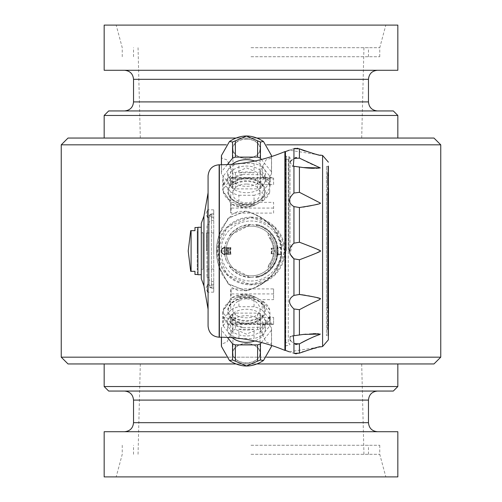 <?xml version="1.0" encoding="UTF-8"?>
<svg xmlns="http://www.w3.org/2000/svg" width="502" height="502" viewBox="0 0 502 502"><rect width="100%" height="100%" fill="white"/><g stroke="black" fill="none" stroke-linecap="round" stroke-linejoin="round"><path stroke-width="0.38" stroke-dasharray="2.51 1.88" d="M219.374 337.218L219.374 267.754L228.46 284.113L245.472 290.602C264.592 286.265 276.615 274.443 281.547 255.135L281.434 254.771L277.844 254.771L277.788 255.148C275.159 267.328 267.993 274.807 256.29 277.587A27.108 27.108 0 0 0 256.29 224.413C267.968 227.168 275.14 234.647 277.788 246.852L277.813 247.015M277.844 254.771L277.844 247.229L281.434 247.229L281.547 246.865C276.615 227.557 264.592 215.741 245.472 211.398L228.46 217.887L219.374 234.246L219.374 164.781M231.184 178.279A23.719 16.773 0 0 1 243.269 174.483L231.184 178.279L222.762 190.013L231.184 203.919L243.269 207.715C250.573 207.571 256.886 204.973 262.207 199.928L269.725 188.062L270.202 184.516L269.725 181.354L269.725 185.351L262.207 176.146L262.207 174.815L243.269 174.483M243.269 207.715A23.719 16.773 0 0 1 231.184 203.919M262.207 166.827L269.725 176.033L269.725 181.354L262.207 174.815L262.207 166.827A23.719 16.773 0 0 0 254.056 163.489L254.056 172.807L238.908 172.807A23.719 16.773 0 0 1 254.056 172.807M238.908 172.807L238.908 163.652M230.757 176.146L223.239 185.351A23.719 16.773 0 0 1 230.757 176.146L230.757 166.827A23.719 16.773 0 0 1 237.785 163.777M223.239 185.351L223.239 176.033A23.719 16.773 0 0 0 222.762 179.383L222.762 190.013M223.239 192.059L230.757 201.258A23.719 16.773 0 0 1 223.239 192.059L223.239 182.734A23.719 16.773 0 0 1 222.762 179.383M230.757 201.258L230.757 191.94A23.719 16.773 0 0 0 238.908 195.278L238.908 204.596L254.056 204.596A23.719 16.773 0 0 1 238.908 204.596M254.056 204.596L254.056 195.278A23.719 16.773 0 0 0 262.207 191.94L262.207 201.258L269.725 192.059L269.725 182.734L262.207 191.94M243.269 327.517L262.207 327.185L269.725 320.646L270.202 317.484L269.725 309.941A23.719 16.773 0 0 0 262.207 300.742L262.207 302.072C256.93 297.04 250.617 294.442 243.269 294.285A23.719 16.773 0 0 0 231.184 298.081L222.762 311.987L231.184 323.721A23.719 16.773 0 0 0 243.269 327.517L231.184 323.721M262.207 310.06L269.725 319.266L269.725 313.938L262.207 302.072L262.207 310.06A23.719 16.773 180 0 0 254.056 306.722L254.056 297.404A23.719 16.773 0 0 0 238.908 297.404L238.908 306.722A23.719 16.773 180 0 0 230.757 310.06L230.757 300.742A23.719 16.773 0 0 0 223.239 309.941L223.239 319.266A23.719 16.773 180 0 0 222.762 322.617A23.719 16.773 180 0 0 223.239 325.967L223.239 316.649A23.719 16.773 0 0 0 230.757 325.854L230.757 335.173A23.719 16.773 180 0 0 237.785 338.222M238.908 338.348L238.908 329.193A23.719 16.773 0 0 0 254.056 329.193L254.056 338.511A23.719 16.773 180 0 0 262.207 335.173L262.207 325.854A23.719 16.773 0 0 0 269.725 316.649L269.725 325.967L262.207 335.173M328.371 329.5L327.58 329.5L327.58 172.5L327.58 183.977L327.58 178.656L328.371 178.656M327.58 175.989L328.371 175.989M328.484 178.656L328.484 183.977L328.484 178.656M327.58 256.698L327.58 241.023L328.032 241.016L328.032 241.675L328.032 239.059L328.032 244.286L328.032 241.023L327.58 241.023L328.032 247.549L328.032 241.675L328.032 251.471L328.032 244.286L327.58 244.286L327.58 247.549L328.032 247.549L328.032 254.087L328.032 247.555L327.58 247.555L328.032 258.003L328.032 254.74L327.58 254.74L327.58 258.003L328.032 258.003L328.032 237.753L328.032 261.266L328.032 258.009L327.58 258.003L327.58 239.059L328.032 239.059L327.58 239.059L327.58 261.266L328.032 261.272L328.032 254.087L328.032 261.272L327.58 261.266L327.58 256.698L328.032 256.698M271.557 345.451A25.075 17.733 0 0 0 271.557 345.244A25.075 17.733 0 0 0 271.5 344.071L265.966 342.069L260.431 330.511A25.075 17.733 0 0 0 257.595 329.35L246.482 334.15L235.369 329.35L235.369 313.11A25.075 17.733 0 0 0 232.533 314.271L221.464 327.831A25.075 17.733 0 0 0 221.407 329.005A25.075 17.733 0 0 0 221.464 330.178L227.362 337.407M257.595 329.35L257.595 313.11L235.369 313.11M235.369 329.35A25.075 17.733 0 0 0 232.533 330.511L226.998 342.069L221.464 344.071A25.075 17.733 0 0 0 221.407 345.244M260.262 353.232A13.78 9.745 0 0 0 239.592 344.792A13.78 9.745 0 0 0 239.592 361.672A13.78 9.745 0 0 0 260.262 353.232M221.464 337.231L221.464 330.178M295.176 353.678L293.946 353.358C288.073 351.381 288.073 351.381 293.946 353.358L293.946 343.556L295.201 344.221M293.946 335.738L303.34 334.432L293.946 335.738L293.946 308.95L299.424 309.684L319.416 299.688M292.233 336.007L290.777 336.491M290.024 336.949L290.024 340.055M290.783 340.94L293.946 343.556M300.058 294.542L293.946 295.408C288.073 298.941 288.073 303.453 293.946 308.95M292.252 244.731L290.024 254.106M316.881 201.082L299.424 192.316L293.946 193.05C288.073 198.56 288.073 203.072 293.946 206.592L299.424 207.527L299.424 242.221L293.946 243.181L293.946 206.592M295.17 157.791L292.227 159.749M290.024 161.945L292.321 166.018M293.325 166.193L303.34 167.568L293.325 166.193M293.946 148.642C288.073 150.619 288.073 150.619 293.946 148.642L293.946 158.444M285.45 350.396L285.45 151.604M300.221 207.439L302.995 207.088M304.017 206.943L304.344 206.893M304.927 206.799L306.157 206.598M306.207 206.592L307.287 206.404M308.284 206.222L309.044 206.077M309.608 205.971L310.405 205.807M311.215 205.644L319.78 203.479M319.793 203.473L320.326 203.046L316.95 201.12M224.463 253.711L224.614 254.388L227.751 254.388A23.494 23.494 0 0 1 227.751 247.612L224.676 247.612L226.477 240.841L232.231 232.231L240.841 226.477L251 224.457L261.159 226.477L268.168 230.757A26.543 26.543 0 0 1 270.427 232.915L275.523 240.841L277.543 251L275.523 261.159L270.427 269.085A26.543 26.543 0 0 1 268.168 271.243L261.159 275.523L251 277.543L240.841 275.523L232.231 269.769L226.477 261.159L224.676 254.388C220.453 252.129 220.453 249.87 224.676 247.612L224.463 253.711L226.603 253.711L226.603 248.289L224.463 248.289M245.403 290.689L228.015 283.655L218.972 266.531C215.653 256.177 215.653 245.823 218.972 235.469L228.015 218.345L245.403 211.311C264.516 215.653 276.558 227.45 281.534 246.714L281.534 255.286C276.558 274.55 264.516 286.347 245.403 290.689L245.403 290.689M274.349 248.408A23.494 23.494 0 0 0 270.427 237.791L270.427 232.915L268.168 230.757L268.168 234.961A23.494 23.494 0 0 1 268.168 267.039L268.168 271.243L270.427 269.085L270.427 264.209A23.494 23.494 0 0 0 274.349 253.592A1.355 1.355 0 0 0 274.945 252.468L274.945 249.532A1.355 1.355 0 0 0 274.349 248.408L271.136 248.176L273.59 248.176A1.355 1.355 0 0 1 274.945 249.532L274.945 252.468A1.355 1.355 0 0 1 273.59 253.824L271.933 253.824A21.122 21.122 0 0 0 271.933 248.176A21.122 21.122 0 0 1 271.933 253.824L274.349 253.592M251 217.115A33.885 33.885 0 0 1 280.348 267.942A33.885 33.885 0 0 1 221.652 267.942A33.885 33.885 0 0 1 251 217.115L227.036 227.048L217.115 250.987L227.042 274.958L251 284.885L274.945 274.977L284.885 251.019L274.977 227.055L251 217.115M226.477 261.159A26.543 26.543 0 0 1 226.477 240.841M251 275.849A24.849 24.849 0 0 0 272.517 238.575A24.849 24.849 0 0 0 229.483 238.575A24.849 24.849 0 0 0 251 275.849A24.849 24.849 0 0 0 272.517 238.575A24.849 24.849 0 0 0 229.483 238.575A24.849 24.849 0 0 0 251 275.849M266.6 357.173L226.364 357.173M61.244 357.173L440.756 357.173M226.364 144.827L61.244 144.827M440.756 144.827L266.6 144.827M433.979 138.05L68.021 138.05M235.563 138.05L257.4 138.05M251 138.05L104.165 138.05L251 138.05M393.317 110.942L108.683 110.942M397.835 115.46L104.165 115.46M251 110.942L377.504 110.942L251 110.942M251 70.28L377.504 70.28L251 70.28M104.165 386.54L397.835 386.54M108.683 391.058L393.317 391.058M257.4 363.95L235.563 363.95M68.021 363.95L433.979 363.95M251 391.058L377.504 391.058L251 391.058M251 431.72L377.504 431.72L251 431.72M104.165 431.72L397.835 431.72M251 363.95L104.165 363.95L251 363.95M104.165 476.9L397.835 476.9M251 476.9L385.818 476.9L251 476.9M251 454.31L379.763 454.31L251 454.31M251 445.274L379.763 445.274L251 445.274M251 47.69L379.763 47.69L251 47.69M251 56.726L379.763 56.726L251 56.726M251 25.1L385.818 25.1L251 25.1M104.165 25.1L397.835 25.1M104.165 70.28L397.835 70.28M256.29 224.413A1105.059 1105.059 0 0 1 255.681 224.871A26.543 26.543 0 0 1 255.681 277.129A1105.059 1105.059 0 0 1 256.29 277.587M262.207 176.146A23.719 16.773 0 0 1 269.725 185.351M208.079 326.149L208.079 175.851M208.079 192.793L208.079 309.207M219.374 267.754L218.966 266.487C215.709 256.164 215.709 245.836 218.966 235.513L219.374 234.246M284.885 151.604L284.885 350.396M243.269 294.285L231.184 298.081M201.302 251L201.302 227.28L201.302 251M201.302 223.321L201.302 278.679M269.725 192.059A23.719 16.773 0 0 1 262.207 201.258M281.459 255.292L280.7 254.388L277.543 254.388A0.791 0.791 0 0 1 276.753 253.598L276.753 248.402L276.753 253.598A0.791 0.791 0 0 0 277.01 254.181L277.543 254.388L277.543 247.612L277.01 247.819A0.791 0.791 0 0 0 277.261 247.122L277.236 246.959C274.594 234.817 267.409 227.456 255.681 224.871M281.434 254.771L277.543 254.388L277.807 255.01M281.434 247.229L280.681 247.612L280.681 254.388L277.543 254.388M281.459 246.708L280.681 247.612L277.543 247.612L277.807 246.997M277.788 246.852L277.236 246.959M277.788 255.148L277.261 254.878A0.791 0.791 0 0 0 277.01 254.181L277.261 254.878A26.543 26.543 0 0 0 277.261 247.122L277.01 247.819L280.7 247.612M227.751 247.612L228.667 247.612A22.59 22.59 0 0 0 228.667 254.388L224.614 254.388M230.054 253.711L230.154 254.388A21.122 21.122 0 0 1 230.154 247.612L228.184 247.612A0.678 0.678 0 0 0 227.506 248.289L227.506 253.711A0.678 0.678 0 0 0 228.184 254.388A0.678 0.678 0 0 1 227.506 253.711L227.506 248.289L228.184 248.289L228.184 253.711L230.054 253.711A21.122 21.122 0 0 1 230.054 248.289L230.154 247.612L228.667 247.612A22.59 22.59 0 0 0 228.667 254.388L227.751 254.388M277.236 255.041C274.607 267.177 267.422 274.538 255.681 277.129M276.753 253.598L281.409 253.667L281.409 248.333L276.753 248.402A0.791 0.791 0 0 1 277.543 247.612M228.184 254.388L228.184 253.711L226.603 253.711L226.603 254.388M230.054 248.289L228.184 248.289L228.184 247.612L224.614 247.612M268.168 267.039L268.62 265.138L269.976 263.255L270.427 264.209M270.427 237.791L269.976 238.745L268.62 236.862L268.168 234.961M269.976 263.255A22.59 22.59 0 0 0 269.976 238.745M226.603 247.612L226.603 248.289L227.506 248.289A0.678 0.678 0 0 1 228.184 247.612M276.753 248.402A0.791 0.791 0 0 1 277.01 247.819M262.207 325.854L269.725 316.649M238.908 329.193L254.056 329.193M223.239 316.649L230.757 325.854M230.757 300.742L223.239 309.941M254.056 297.404L238.908 297.404M269.725 309.941L262.207 300.742M271.5 345.439L271.5 330.178A25.075 17.733 0 0 0 271.557 329.005A25.075 17.733 0 0 0 271.5 327.831L260.431 314.271A25.075 17.733 0 0 0 257.595 313.11M261.429 342.521L271.5 330.178M240.263 338.511L254.056 338.511M223.239 325.967L230.757 335.173M221.464 344.071L221.464 327.831M232.533 330.511L232.533 314.271M230.757 310.06L223.239 319.266M254.056 306.722L238.908 306.722M260.431 330.511L260.431 314.271M246.482 298.803C238.243 299.638 233.725 303.101 232.928 309.182C232.093 320.69 260.877 320.684 260.036 309.182C259.245 303.101 254.727 299.644 246.482 298.803M246.482 343.644A13.554 9.582 0 0 0 232.928 353.232A13.554 9.582 0 0 0 246.482 362.814A13.554 9.582 0 0 0 260.036 353.232A13.554 9.582 0 0 0 246.482 343.644M271.5 344.071L271.5 327.831M232.194 337.702A18.85 13.328 180 0 1 227.632 329.005A18.85 13.328 180 0 1 246.482 315.676A18.85 13.328 180 0 1 265.332 329.005A18.85 13.328 180 0 1 254.809 340.965M227.632 322.617A18.85 13.328 0 0 0 246.482 335.951A18.85 13.328 0 0 0 265.332 322.617A18.85 13.328 0 0 0 246.482 309.288A18.85 13.328 0 0 0 227.632 322.617L227.632 329.005M269.725 319.266A23.719 16.773 180 0 1 270.202 322.617A23.719 16.773 180 0 1 269.725 325.967M221.407 156.756A25.075 17.733 180 0 0 221.464 157.929L226.998 159.931L232.533 171.489A25.075 17.733 180 0 0 235.369 172.65L246.482 167.85L257.595 172.65A25.075 17.733 180 0 0 260.431 171.489L265.966 159.931L271.5 157.929L271.5 174.169A25.075 17.733 180 0 0 271.557 172.995A25.075 17.733 180 0 0 271.5 171.822L261.429 159.479M260.431 171.489L260.431 187.729L271.5 174.169M257.595 172.65L257.595 188.89A25.075 17.733 180 0 0 260.431 187.729M235.369 172.65L235.369 188.89L257.595 188.89M238.908 195.278L254.056 195.278M232.533 171.489L232.533 187.729A25.075 17.733 180 0 0 235.369 188.89M221.464 157.929L221.464 174.169L232.533 187.729M223.239 182.734L230.757 191.94M221.464 164.769L221.464 171.822A25.075 17.733 180 0 0 221.407 172.995A25.075 17.733 180 0 0 221.464 174.169M227.362 164.593L221.464 171.822M230.757 166.827L223.239 176.033M254.056 163.489L240.263 163.489M246.482 184.027C238.243 184.328 233.725 187.259 232.928 192.818C232.093 206.046 260.877 206.04 260.036 192.818C259.245 187.265 254.727 184.334 246.482 184.027M246.482 139.186A13.554 9.582 180 0 0 232.928 148.768A13.554 9.582 180 0 0 246.482 158.356A13.554 9.582 180 0 0 260.036 148.768A13.554 9.582 180 0 0 246.482 139.186M271.5 156.561L271.5 171.822M254.809 161.035A18.85 13.328 0 0 1 265.332 172.995A18.85 13.328 0 0 1 246.482 186.324A18.85 13.328 0 0 1 227.632 172.995A18.85 13.328 0 0 1 232.194 164.298M227.632 179.383A18.85 13.328 180 0 0 246.482 192.712A18.85 13.328 180 0 0 265.332 179.383A18.85 13.328 180 0 0 246.482 166.049A18.85 13.328 180 0 0 227.632 179.383L227.632 172.995M271.5 157.929A25.075 17.733 180 0 0 271.557 156.756A25.075 17.733 180 0 0 271.557 156.549M260.262 148.768A13.78 9.745 180 0 0 239.592 140.328A13.78 9.745 180 0 0 239.592 157.208A13.78 9.745 180 0 0 260.262 148.768M269.725 176.033A23.719 16.773 0 0 1 270.202 179.383A23.719 16.773 0 0 1 269.725 182.734M194.977 274.494L194.977 271.331L191.086 271.331L191.086 230.669L194.977 230.669L194.977 227.506M197.913 274.719L197.913 227.28M327.58 329.5L327.58 326.005L328.371 326.005M327.58 178.656L327.58 326.005M327.58 307.331L327.58 194.663L327.58 307.337L326.451 307.331L326.451 194.663L326.451 307.331M327.58 241.236L328.371 241.236L328.371 242.303L328.484 172.5M327.58 233.549L328.371 233.549M328.371 187.309L328.484 329.5M328.371 314.704L328.371 241.236M327.58 323.338L328.371 323.338M328.484 323.338L328.484 318.017L328.484 323.338M328.371 188.263L328.371 313.725L328.371 188.263M328.484 305.436L327.58 305.448L327.58 196.564L327.58 305.436L328.484 305.448L328.484 196.564L327.58 196.552L328.484 196.564L328.484 305.436M327.58 271.726L327.58 290.018L327.58 267.152L328.032 267.152L328.032 290.018L328.032 266.499L328.032 267.152L327.58 267.152L327.58 267.804L328.032 267.804L327.58 267.804L327.58 270.415L328.032 270.421L327.58 270.415L327.58 268.457L328.032 268.457L327.58 268.457L327.58 267.152L328.032 267.152L327.58 267.152L327.58 271.72L328.032 271.72L327.58 271.72L327.58 273.032L328.032 273.032L327.58 273.032L327.58 270.421L327.58 271.726L328.032 271.726M327.58 275.642L328.032 275.642M327.58 280.869L328.032 280.869M327.58 283.479L327.58 270.415L327.58 283.479L328.032 283.486L327.58 283.486L328.032 283.479M327.58 286.096L328.032 286.096L328.032 289.359L328.032 286.096L327.58 286.096M327.58 288.054L328.032 288.054M327.58 289.365L328.032 289.365L327.58 289.359M327.58 290.018L328.032 290.018M327.58 286.749L328.032 286.749M327.58 284.791L328.032 284.791L327.58 284.785M327.58 280.216L328.032 280.216M327.58 276.301L328.032 276.301M327.58 269.762L328.032 269.762L327.58 269.762M327.58 271.067L328.032 271.067M327.58 273.032L328.032 273.025M327.58 276.947L328.032 276.947M327.58 279.564L328.032 279.558M327.58 270.415L328.032 270.415M327.58 273.684L328.032 273.684M327.58 282.827L328.032 282.827M327.58 288.706L328.032 288.706M327.58 278.905L328.032 278.905M327.58 277.6L328.032 277.6M327.58 269.11L328.032 269.11M327.58 271.72L328.032 271.72M327.58 266.499L328.032 266.499L327.58 266.499L327.58 267.152L327.58 266.499M328.032 225.342L328.032 232.526L328.032 225.342L327.58 225.342L327.58 228.611L328.032 228.611M328.032 212.271L328.032 220.114L328.032 212.271L327.58 212.271L328.032 212.277M327.58 254.087L328.032 254.087L327.58 254.087L327.58 251.471L328.032 251.471L327.58 251.471L327.58 254.087M327.58 239.059L328.032 239.059L327.58 239.059L327.58 237.753L328.032 237.753L327.58 237.753L327.58 239.059M327.58 258.009L328.032 258.009M327.58 259.967L328.032 259.967M327.58 261.272L328.032 261.272M327.58 257.35L328.032 257.35M327.58 256.045L328.032 256.045M327.58 247.555L328.032 247.555L327.58 247.549L327.58 251.471L327.58 244.938L328.032 244.938L327.58 244.938L327.58 247.555M327.58 242.981L328.032 242.981L327.58 242.981L327.58 244.938L327.58 241.675L328.032 241.675L327.58 241.675L327.58 242.981M327.58 241.023L328.032 241.023L327.58 241.023L327.58 241.675L327.58 241.023M327.58 228.611L327.58 232.526L327.58 229.263L328.032 229.263M327.58 229.263L327.58 225.342M327.58 232.526L328.032 232.526M327.58 212.277L327.58 216.193L328.032 216.199L327.58 216.193L327.58 212.277M327.58 216.193L327.58 220.114L327.58 216.193L328.032 216.193M327.58 220.114L328.032 220.114L327.58 220.114M328.484 187.309L328.484 314.704M327.58 194.669L326.451 194.669M327.58 194.663L326.451 194.663M327.58 307.337L326.451 307.337M293.946 295.408L293.946 258.819L299.424 259.779L301.2 259.114M296.582 344.516L299.424 343.864L299.424 353.157L296.437 353.784M295.176 148.322L297.159 148.253M298.031 148.391L299.826 149.019M319.862 168.126L320.326 167.944C317.515 166.011 319.504 168.703 299.424 158.136L296.481 157.49M320.32 298.935L319.479 298.401M319.165 298.295L318.532 298.106M317.327 297.774L315.093 297.215M313.869 296.933L312.922 296.72M312.608 296.651L311.547 296.425M311.114 296.337L310.518 296.211M309.558 296.023L309 295.91M308.492 295.816L305.335 295.264M304.777 295.176L304.181 295.082M303.616 295L302.857 294.894M301.658 294.73L300.535 294.592M300.648 149.37L301.2 149.602M302.499 150.123L303.114 150.362M303.766 150.606L304.212 150.776M305.065 151.083L316.178 154.277M316.511 154.346L317.132 154.478M317.283 154.509L318.544 154.767M318.833 154.823L319.178 154.886M319.209 154.892L289.321 150.186M303.817 167.63L304.262 167.687M305.16 167.793L305.592 167.844M306.314 167.913L306.697 167.95M307.412 168.013L307.801 168.051M308.41 168.095L308.774 168.12M310.167 168.208L310.575 168.226M310.92 168.245L311.246 168.258M314.139 168.327L314.767 168.327M314.823 168.327L315.269 168.327M315.325 168.327L315.833 168.327M316.047 168.321L316.404 168.314M316.775 168.308L317.804 168.277M318.205 168.258L319.147 168.201M319.253 168.195L319.667 168.151M313.072 254.439L320.326 251L313.725 247.825M313.7 247.812L310.186 246.4M309.678 246.193L309.119 245.974M308.567 245.754L308.109 245.572M307.456 245.315L306.979 245.127M306.295 244.857L305.793 244.662M304.952 244.33L304.356 244.104M303.572 243.796L302.957 243.558M301.652 243.056L299.424 242.221M301.721 258.913L304.407 257.884M304.996 257.651L305.875 257.306M306.471 257.074L307.161 256.804M307.638 256.616L308.241 256.378M308.743 256.177L309.257 255.97M309.678 255.807L310.242 255.581M310.525 255.468L312.194 254.796M319.799 334.407L320.282 333.993M317.747 333.723L316.279 333.679M314.126 333.673L313.599 333.679M313.223 333.686L311.773 333.723M311.673 333.73L305.574 334.163M305.16 334.207L304.243 334.313M303.798 334.376L293.369 335.8M300.027 343.519L301.338 342.797M302.794 342.019L303.258 341.768M303.967 341.404L304.494 341.134M305.461 340.645L305.856 340.45M306.666 340.049L307.029 339.873M307.814 339.496L308.159 339.333M311.384 337.859L311.78 337.683M312.74 337.269L313.298 337.03M313.355 337.005L314.578 336.503M315.118 336.277L316.078 335.894M318.293 335.022L319.611 334.495M289.321 351.814L320.326 346.907L302.97 351.695M302.474 351.889L299.424 353.157M328.371 339.835L328.371 166.062L328.371 335.938L327.919 335.487L327.919 166.513L328.371 166.062M326.451 166.35L327.919 166.513L327.919 335.487L326.451 335.65L326.451 166.35L326.451 335.65M271.588 253.824A20.783 20.783 0 0 0 271.588 248.176M268.62 265.138A22.59 22.59 0 0 0 268.62 236.862M271.136 253.824A20.331 20.331 0 0 0 271.136 248.176A20.331 20.331 0 0 1 271.136 253.824M221.922 248.503L224.758 247.015L224.67 247.63A26.543 26.543 0 0 0 224.67 254.37L224.745 254.916L221.922 253.497L221.018 251L221.922 248.503L224.745 247.078M224.745 254.916L221.922 253.497M224.758 254.985L224.676 254.388A3.389 3.389 0 0 1 221.407 251A3.389 3.389 0 0 1 224.676 247.612L224.758 247.015M224.67 254.37A3.389 3.389 0 0 1 224.67 247.63L228.41 251L221.633 251L228.41 251L224.67 254.37M224.676 247.612A26.543 26.543 0 0 0 224.676 254.388A3.389 3.389 0 0 1 221.407 251A3.389 3.389 0 0 1 224.796 247.612L230.493 247.612A20.783 20.783 0 0 0 230.493 254.388L230.945 254.345L230.7 252.129A20.331 20.331 0 0 1 230.7 249.87L230.945 247.655L230.493 247.612M230.493 254.388L224.796 254.388A3.389 3.389 0 0 1 224.676 254.388M230.945 247.655A20.331 20.331 0 0 0 230.945 254.345M251 224.457A26.543 26.543 0 0 0 229.263 235.764C234.691 228.46 241.933 224.689 251 224.457L229.263 235.764M229.263 266.236A26.543 26.543 0 0 0 251 277.543C241.92 277.305 234.679 273.54 229.263 266.236L251 277.543M207.514 217.567L205.933 213.726L207.514 209.886L207.514 217.567L207.514 209.886M207.514 213.726L207.514 209.817L207.514 213.726M213.726 213.726L213.726 209.817L213.726 213.726M207.514 292.114L205.933 288.273L207.514 284.433L207.514 292.114L207.514 284.433M207.514 288.273L207.514 292.183L207.514 288.273M213.726 288.273L213.726 292.183L213.726 288.273M231.121 288.895L273.59 288.895L273.59 299.644L259.503 299.644C250.824 293.513 242.14 293.513 233.461 299.644L231.121 299.644L230.669 297.454L230.669 289.428L231.121 288.895L231.121 293.915L273.59 293.915L273.59 299.644M273.59 288.895L273.59 293.915M259.503 299.644A18.072 12.776 0 0 0 233.461 299.644M230.669 289.428L230.669 297.454M230.669 318.914L231.121 317.364L233.461 317.364C242.14 321.587 250.818 321.587 259.503 317.364L273.59 317.364L273.59 324.041L231.121 324.041L230.669 323.759L230.669 318.914L230.669 323.759M273.59 317.364L273.59 324.041M233.461 317.364A18.072 12.776 0 0 0 259.503 317.364M273.59 184.636L273.59 177.959L231.121 177.959L231.121 177.576L231.121 184.636L233.461 184.636A18.072 12.776 0 0 1 259.503 184.636L273.59 184.636L273.59 178.9L231.121 178.9A0.452 0.32 180 0 0 230.669 179.22L230.669 183.086L230.669 178.241L231.121 177.959M259.503 184.636C250.824 180.413 242.14 180.413 233.461 184.636M231.121 184.636L230.669 183.086M273.59 177.959L273.59 178.9M230.669 178.241L230.669 179.22M231.121 202.356L233.461 202.356C242.14 208.487 250.818 208.487 259.503 202.356L273.59 202.356L273.59 213.105L231.121 213.105L230.669 212.572L230.669 204.546L231.121 202.356L231.121 213.105M273.59 213.105L273.59 202.356M230.669 204.546L230.669 212.572M259.503 202.356A18.072 12.776 0 0 1 233.461 202.356M213.726 216.111L213.726 288.085L213.726 213.915L213.726 216.111L211.467 216.111L211.467 220.503L211.467 216.111A2.259 0.797 180 0 0 209.208 216.908L209.208 285.782L209.208 216.908C209.208 224.538 209.208 224.538 209.208 216.908A2.259 0.797 0 0 1 211.467 216.111L213.726 216.111M213.726 251L213.726 232.928L213.726 251M213.726 281.496L211.467 281.496L209.88 280.85L209.208 279.237L209.208 285.092C209.208 277.462 209.208 277.462 209.208 285.092A2.259 0.797 0 0 0 211.467 285.889L211.467 281.496L211.467 285.889A2.259 0.797 180 0 1 209.208 285.092L209.208 285.782A2.259 2.171 0 0 0 211.467 287.96L211.467 213.915L211.467 287.96A2.259 2.171 180 0 1 209.208 285.782L209.208 216.218A2.259 2.171 0 0 1 211.467 214.04A2.259 2.171 180 0 0 209.208 216.218L211.467 213.915L209.208 216.174L209.208 222.762L209.88 221.15L211.467 220.503L213.726 220.503M209.208 224.457L209.208 277.543L209.208 224.457L206.95 224.457L206.95 277.543L206.95 224.457M209.208 277.543L206.95 277.543M206.95 251L206.95 232.476L206.95 251M206.498 251L206.498 232.928L206.498 251M197.913 232.928L197.913 269.072L197.913 232.928L197.236 232.25L197.236 269.75L197.236 232.25M197.913 251L197.913 228.002L197.913 251M197.236 251L197.236 229.772L197.236 251M246.482 323.677A18.072 12.776 0 0 0 264.554 310.901A18.072 12.776 0 0 0 246.482 298.119A18.072 12.776 0 0 0 228.41 310.901A18.072 12.776 0 0 0 246.482 323.677M246.482 324.236A18.863 13.341 180 0 1 227.619 310.945A18.863 13.341 180 0 1 246.363 297.56A18.863 13.341 180 0 1 265.345 310.857A18.863 13.341 180 0 1 246.482 324.236M246.482 297.56A18.072 12.776 0 0 0 246.369 297.56A18.072 12.776 0 0 0 228.41 310.343A18.072 12.776 0 0 0 246.482 323.119A18.072 12.776 0 0 0 264.554 310.343A18.072 12.776 0 0 0 246.482 297.56M246.482 178.323A18.072 12.776 0 0 1 264.554 191.099A18.072 12.776 0 0 1 246.482 203.881A18.072 12.776 0 0 1 228.41 191.099A18.072 12.776 0 0 1 246.482 178.323M246.482 177.764A18.863 13.341 180 0 0 230.148 197.769A18.863 13.341 180 0 0 262.816 197.769A18.863 13.341 180 0 0 246.482 177.764M246.482 178.881A18.072 12.776 180 0 0 228.41 191.657A18.072 12.776 180 0 0 246.482 204.439A18.072 12.776 180 0 0 264.554 191.657A18.072 12.776 180 0 0 246.482 178.881M201.302 269.072L201.302 232.928L201.302 269.072L202.996 269.072L202.996 232.928L202.996 269.072L201.302 270.766M284.885 224.413L284.885 207.062L285.45 204.891L284.885 207.062L284.885 224.413L284.885 207.062L284.885 224.413L285.45 227.488L284.885 224.413M285.45 227.488L285.45 274.512L284.885 277.587L284.885 294.938L285.45 297.109L285.45 306.672L284.885 309.514L284.885 322.792L285.45 323.966L285.45 330.36L284.885 332.537L284.885 339.722L285.45 339.716L285.45 341.962L284.885 343.142L284.885 344.748L284.885 343.142L285.45 341.962L285.45 339.716L284.885 339.722L285.45 339.716L284.885 339.722L284.885 332.537L284.885 339.722L284.885 332.537L285.45 330.36L285.45 339.76L285.45 323.966L284.885 322.792L284.885 309.514L284.885 322.792L284.885 309.514L285.45 306.672L285.45 323.966L285.45 297.109L284.885 294.938L284.885 277.587L284.885 294.938L284.885 277.587L285.45 274.512L285.45 297.109L285.45 263.23L284.885 260.387L285.45 263.23L285.45 238.77L284.885 241.613L284.885 260.387L284.885 241.613L284.885 260.387L284.885 241.613L285.45 238.77L285.45 227.488M286.353 251L286.353 156.461L286.353 251M285.45 251L285.45 346.443L285.45 251M290.024 251L290.024 157.71L290.024 251M288.838 251L288.838 156.461L288.838 251M284.885 158.381L285.45 160.038L284.885 158.381L285.789 159.285L288.273 159.285L290.024 157.71L288.838 156.461L286.353 156.461L285.45 155.557M285.45 160.038L285.45 162.284L284.885 162.278L284.885 169.463L284.885 162.278L285.45 162.284L284.885 162.278L285.45 162.284L285.45 157.251L285.45 160.038M284.885 169.463L285.45 171.64L285.45 178.034L284.885 179.208L284.885 192.486L284.885 179.208L285.45 178.034L284.885 162.278L284.885 169.463M284.885 192.486L285.45 195.328L284.885 192.486L284.885 179.208L284.885 192.486M285.45 341.962L285.45 344.748L285.45 341.962M285.45 195.328L285.45 178.034L285.45 195.328M285.45 171.64L285.45 162.24L285.45 171.64M284.885 158.858L284.885 157.251L284.885 158.858M288.273 159.285L288.273 342.715L288.273 159.285M293.946 193.05L293.946 166.262M251 284.025A33.025 33.025 0 0 0 284.025 251A33.025 33.025 0 0 0 251 217.975A33.025 33.025 0 0 0 217.975 251A33.025 33.025 0 0 0 251 284.025M251 281.007A30.007 30.007 0 0 0 276.985 235.996A30.007 30.007 0 0 0 225.015 235.996A30.007 30.007 0 0 0 251 281.007M368.468 101.906L133.532 101.906M133.532 79.316L368.468 79.316M133.532 400.094L368.468 400.094M368.468 422.684L133.532 422.684M219.148 234.936L219.148 164.781M219.148 337.218L219.148 267.064M203.95 216.08L203.95 285.92M299.424 294.473L299.424 259.779M299.424 335.079L299.424 309.684M299.424 158.136L299.424 148.843M299.424 192.316L299.424 166.921M322.591 346.537L322.591 155.463M221.633 251L221.018 251M230.7 252.129L224.796 252.129A1.129 1.129 0 0 1 223.666 251A1.129 1.129 0 0 1 224.796 249.87L224.796 247.612M224.796 252.129L224.796 254.388M224.796 249.87L230.7 249.87M230.669 293.595A0.452 0.32 180 0 0 231.121 293.915L231.121 299.644M230.669 322.78A0.452 0.32 180 0 0 231.121 323.1L231.121 324.041M231.121 317.364L231.121 323.1L273.59 323.1M273.59 208.085L231.121 208.085A0.452 0.32 180 0 0 230.669 208.405M213.726 285.889L211.467 285.889L213.726 285.889M213.726 287.96L211.467 287.96L213.726 287.96M213.726 214.04L211.467 214.04L213.726 214.04M285.789 159.285L285.789 342.715L285.789 159.285M222.762 311.987L222.762 322.617M328.484 183.977L327.58 183.977M281.54 246.764C280.894 237.39 274.895 228.259 263.544 219.374C253.479 213.475 247.442 210.777 245.44 211.279L238.105 211.442L231.855 214.536L222.185 227.287L218.935 235.482C215.634 245.829 215.634 256.171 218.935 266.518L222.361 275.065L231.855 287.464L237.904 290.507L245.44 290.721C247.486 291.21 253.535 288.506 263.581 282.601C274.914 273.703 280.9 264.585 281.54 255.236M122.237 445.274L122.237 454.31L116.182 476.9M379.763 445.274L379.763 454.31L385.818 476.9M368.468 454.31L368.468 445.274M133.532 454.31L133.532 445.274M140.309 363.95L138.05 454.31M361.691 363.95L363.95 454.31M361.691 138.05L363.95 47.69M140.309 138.05L138.05 47.69M368.468 56.726L368.468 47.69M133.532 56.726L133.532 47.69M379.763 56.726L379.763 47.69L385.818 25.1M122.237 56.726L122.237 47.69L116.182 25.1M281.409 253.667L281.384 254.89L280.681 254.388M281.409 248.333L281.384 247.109L280.681 247.612M221.407 329.005L221.407 337.231M232.928 309.182L232.928 353.232M260.036 309.182L260.036 353.232M265.332 322.617L265.332 329.005M271.557 329.005L271.557 345.244M270.202 317.484L270.202 322.617M221.407 172.995L221.407 164.769M260.036 192.818L260.036 148.768M232.928 192.818L232.928 148.768M265.332 179.383L265.332 172.995M271.557 172.995L271.557 156.756M270.202 179.383L270.202 184.516M327.58 242.303L328.371 242.303M327.58 233.267L328.371 233.267M328.371 172.5L327.58 172.5M328.484 318.017L327.58 318.017M303.321 167.561L293.369 166.2M213.726 209.817L207.514 209.817M213.726 217.636L207.514 217.636M213.726 284.364L207.514 284.364M213.726 292.183L207.514 292.183M273.59 324.424L231.121 324.424L230.669 323.972M230.669 178.028L231.121 177.576L273.59 177.576M209.208 279.237L209.208 285.826L211.467 288.085L209.208 285.826L209.208 222.762M211.467 288.085L213.726 288.085L211.467 288.085M211.467 213.915L213.726 213.915L211.467 213.915M213.726 269.072L206.498 269.072L206.95 269.524M213.726 232.928L206.498 232.928L206.95 232.476M197.913 269.072L197.236 269.75M197.236 272.228L197.913 273.998M197.236 229.772L197.913 228.002M228.41 310.343L228.41 310.901M264.554 310.343L264.554 310.901M264.554 191.657L264.554 191.099M228.41 191.657L228.41 191.099M201.302 232.928L202.996 232.928L201.302 231.234M284.973 339.76L285.45 339.76L284.973 339.76M284.885 343.619L285.789 342.715L288.273 342.715L290.024 344.29L288.838 345.539L286.353 345.539L285.45 346.443M284.885 344.748L285.45 344.748M284.973 162.24L285.45 162.24L284.973 162.24M284.885 157.251L285.45 157.251"/><path stroke-width="0.75" d="M238.908 163.652L238.908 163.489A23.719 16.773 0 0 0 237.785 163.777M238.908 338.348L238.908 338.511A23.719 16.773 180 0 1 237.785 338.222M328.371 175.989L328.371 188.263M221.407 337.231L221.407 345.244A25.075 17.733 0 0 0 221.451 346.273A25.075 17.733 0 0 0 221.464 346.418L229.483 360.499L232.533 359.978A25.075 17.733 0 0 0 235.369 361.139L246.482 365.939L257.595 361.139A25.075 17.733 0 0 0 260.431 359.978L263.481 360.499L271.5 346.418A25.075 17.733 0 0 0 271.513 346.273A25.075 17.733 0 0 0 271.557 345.451M232.533 359.978L232.533 343.738A25.075 17.733 0 0 0 235.369 344.899L257.595 344.899A25.075 17.733 0 0 0 260.431 343.738L261.429 342.521M227.362 337.407L232.533 343.738M221.464 346.418L221.464 337.231M293.946 166.262L293.325 166.193L293.946 158.444L299.424 158.136L320.326 167.944L303.34 167.568L293.946 166.262L293.946 193.05L299.424 192.316L320.326 203.046C321.707 203.643 314.741 205.136 299.424 207.527L300.221 207.439M293.946 308.95C288.073 303.44 288.073 298.928 293.946 295.408L299.424 294.473C314.804 296.877 321.769 298.37 320.326 298.954C317.509 301.194 319.598 298.966 299.424 309.684L293.946 308.95L293.946 335.738L303.34 334.432L320.326 334.056C317.515 335.989 319.517 333.29 299.424 343.864L293.946 343.556L293.325 335.807L293.946 335.738M293.946 343.556L293.946 353.358C288.073 351.381 288.073 351.381 293.946 353.358L299.424 353.157C314.108 348.062 321.073 345.978 320.326 346.907L322.591 346.537L328.371 339.835L328.371 166.287M293.369 335.8L292.233 336.007M290.777 336.491L290.024 336.949M290.024 340.055L290.783 340.94M290.024 254.106L293.946 258.819C288.073 253.598 288.073 248.383 293.946 243.181L292.252 244.731M292.227 159.749L290.865 160.973M290.702 161.142L290.024 161.945M292.321 166.018L293.369 166.2M322.591 346.537L322.591 155.463L320.326 155.093C321.487 156.128 314.516 154.045 299.424 148.843L293.946 148.642C288.073 150.619 288.073 150.619 293.946 148.642L295.176 148.322M293.946 206.592L293.946 243.181L299.424 242.221L299.424 207.527L293.946 206.592C288.073 203.059 288.073 198.547 293.946 193.05M302.995 207.088L304.017 206.943M304.344 206.893L304.927 206.799M307.287 206.404L308.284 206.222M309.044 206.077L309.608 205.971M310.405 205.807L311.215 205.644M226.364 357.173L61.244 357.173L61.244 144.827L226.364 144.827M257.4 363.95L433.979 363.95L440.756 357.173L266.6 357.173M266.6 144.827L440.756 144.827L440.756 357.173M61.244 144.827L68.021 138.05L235.563 138.05M257.4 138.05L433.979 138.05L440.756 144.827M108.683 110.942L393.317 110.942L397.835 115.46L104.165 115.46L108.683 110.942M104.165 386.54L108.683 391.058L393.317 391.058L397.835 386.54L104.165 386.54L104.165 363.95M235.563 363.95L68.021 363.95L61.244 357.173M251 431.72L104.165 431.72L104.165 476.9L397.835 476.9L397.835 431.72L251 431.72M251 25.1L104.165 25.1L104.165 70.28L397.835 70.28L397.835 25.1L251 25.1M208.079 175.851L208.079 326.149C208.794 332.933 212.484 336.622 219.148 337.218L219.148 164.781C212.484 165.378 208.794 169.067 208.079 175.851M208.079 251L208.079 192.793L203.95 216.08L203.95 285.92L208.079 309.207L208.079 251M219.374 337.218L219.374 164.781C242.083 164.738 263.92 160.345 284.885 151.604L284.885 350.396C263.92 341.655 242.083 337.262 219.374 337.218L219.148 337.218M203.95 285.92L201.302 278.679L201.302 223.321L203.95 216.08M271.5 346.418L271.5 345.439M260.431 359.978L260.431 343.738M257.595 361.139L257.595 344.899M235.369 361.139L235.369 344.899M238.908 338.511L240.263 338.511M254.809 340.965A18.85 13.328 180 0 1 232.194 337.702M271.557 156.549A25.075 17.733 180 0 0 271.513 155.727A25.075 17.733 180 0 0 271.5 155.582L263.481 141.501L260.431 142.022A25.075 17.733 180 0 0 257.595 140.861L246.482 136.061L235.369 140.861A25.075 17.733 180 0 0 232.533 142.022L229.483 141.501L221.47 155.501L221.464 164.769M221.464 155.582A25.075 17.733 180 0 0 221.451 155.727A25.075 17.733 180 0 0 221.407 156.756L221.407 164.769M232.533 142.022L232.533 158.262L227.362 164.593M235.369 140.861L235.369 157.101A25.075 17.733 180 0 0 232.533 158.262M257.595 140.861L257.595 157.101L235.369 157.101M240.263 163.489L238.908 163.489M260.431 142.022L260.431 158.262A25.075 17.733 180 0 0 257.595 157.101M261.429 159.479L260.431 158.262M271.5 155.582L271.5 156.561M232.194 164.298A18.85 13.328 0 0 1 254.809 161.035M197.913 227.506L194.977 227.506L194.977 230.669L191.086 230.669L191.086 271.331L194.977 271.331L194.977 274.494L197.913 274.494M201.302 227.28L197.913 227.28L197.913 274.719L201.302 274.719M284.885 350.396L285.45 350.396L285.45 151.604L289.321 150.186M328.371 326.005L328.371 329.5M328.371 172.5L328.484 175.989M328.371 323.338L328.484 326.005M328.371 313.725L328.484 323.338M328.484 313.725L328.484 188.263M299.424 242.221C315.024 248.139 321.989 251.063 320.326 251C321.995 250.937 315.024 253.868 299.424 259.779L293.946 258.819L293.946 295.408M295.201 344.221L296.582 344.516M296.437 353.784L295.176 353.678M297.159 148.253L298.031 148.391M296.481 157.49L295.17 157.791M319.479 298.401L319.165 298.295M318.532 298.106L317.327 297.774M315.093 297.215L313.869 296.933M312.922 296.72L312.608 296.651M311.547 296.425L311.114 296.337M309.972 296.105L309.558 296.023M309 295.91L308.492 295.816M305.335 295.264L304.777 295.176M304.181 295.082L303.616 295M302.857 294.894L301.658 294.73M300.535 294.592L300.058 294.542M299.826 149.019L300.648 149.37M301.2 149.602L302.499 150.123M303.114 150.362L303.766 150.606M304.212 150.776L305.065 151.083M316.178 154.277L316.511 154.346M303.34 167.568L303.817 167.63M304.262 167.687L305.16 167.793M305.592 167.844L306.314 167.913M306.697 167.95L307.412 168.013M307.801 168.051L308.41 168.095M308.774 168.12L309.345 168.157M309.652 168.176L310.167 168.208M310.575 168.226L310.92 168.245M311.246 168.258L312.332 168.295M312.47 168.295L312.984 168.308M313.643 168.321L314.139 168.327M316.404 168.314L316.775 168.308M317.885 168.27L318.205 168.258M310.186 246.4L309.678 246.193M309.119 245.974L308.567 245.754M308.109 245.572L307.456 245.315M306.979 245.127L306.295 244.857M305.793 244.662L304.952 244.33M304.356 244.104L303.572 243.796M302.957 243.558L301.652 243.056M301.2 259.114L301.721 258.913M304.407 257.884L304.996 257.651M305.875 257.306L306.471 257.074M307.161 256.804L307.638 256.616M308.241 256.378L308.743 256.177M309.257 255.97L309.678 255.807M312.194 254.796L313.072 254.439M318.45 333.755L317.747 333.723M315.827 333.673L315.312 333.673M315.231 333.673L314.773 333.673M314.729 333.673L314.126 333.673M313.599 333.679L313.223 333.686M305.574 334.163L305.16 334.207M304.243 334.313L303.798 334.376M299.424 353.157L299.424 343.864L300.027 343.519M301.338 342.797L302.794 342.019M303.258 341.768L303.967 341.404M304.494 341.134L305.461 340.645M305.856 340.45L306.666 340.049M307.029 339.873L307.814 339.496M308.159 339.333L308.887 338.988M309.188 338.85L309.841 338.549M310.073 338.448L310.732 338.147M311.027 338.015L311.384 337.859M311.78 337.683L312.42 337.407M314.578 336.503L315.118 336.277M316.222 335.832L316.706 335.643M316.837 335.593L317.421 335.361M302.97 351.695L302.474 351.889M328.371 335.938L328.371 166.062M293.946 148.642L293.946 158.444M124.496 110.942C129.987 110.409 132.999 107.397 133.532 101.906L368.468 101.906C369.001 107.397 372.013 110.409 377.504 110.942M368.468 101.906L368.468 79.316L133.532 79.316C132.999 73.825 129.987 70.813 124.496 70.28M124.496 431.72C129.987 431.187 132.999 428.175 133.532 422.684L368.468 422.684L368.468 400.094L133.532 400.094C132.999 394.603 129.987 391.591 124.496 391.058M299.424 309.684L299.424 335.079M299.424 259.779L299.424 294.473M299.424 166.921L299.424 192.316M299.424 148.843L299.424 158.136M263.481 360.499C252.148 367.834 240.816 367.834 229.483 360.499M289.321 351.814L285.45 350.396M368.468 79.316C369.001 73.825 372.013 70.813 377.504 70.28M368.468 400.094C369.001 394.603 372.013 391.591 377.504 391.058M368.468 422.684C369.001 428.175 372.013 431.187 377.504 431.72M397.835 386.54L397.835 363.95M133.532 422.684L133.532 400.094M133.532 101.906L133.532 79.316M397.835 138.05L397.835 115.46M104.165 138.05L104.165 115.46M229.483 141.501C240.816 134.166 252.148 134.166 263.481 141.501M190.697 230.669L188.2 251L190.697 271.331M284.885 151.604L285.45 151.604M322.591 155.463L328.371 162.165"/></g></svg>

